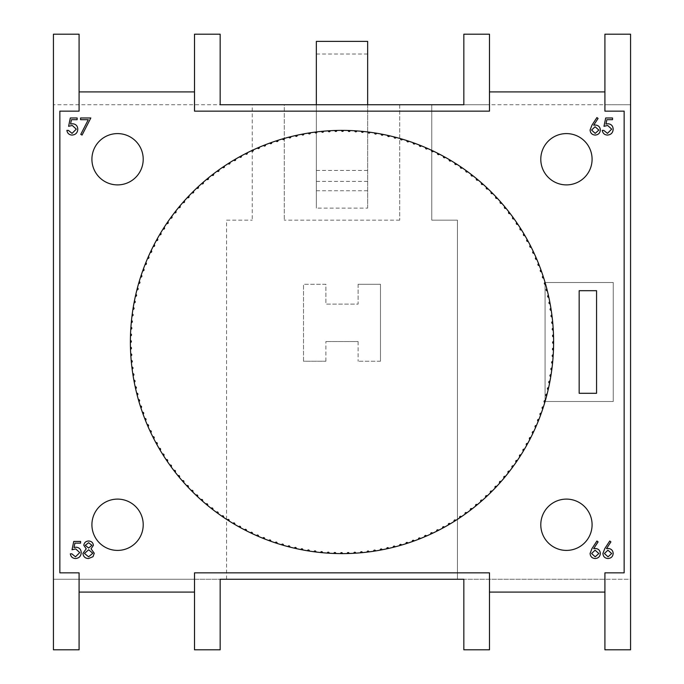 <?xml version="1.0" encoding="UTF-8"?>
<svg xmlns="http://www.w3.org/2000/svg" width="684" height="684" viewBox="0 0 684 684"><rect width="100%" height="100%" fill="white"/><g stroke="black" fill="none" stroke-linecap="round" stroke-linejoin="round"><path stroke-width="0.51" stroke-dasharray="3.42 2.56" d="M130.387 342.47A0.958 0.958 0 0 0 131.354 341.513A0.958 0.958 0 0 0 130.396 340.546A211.612 211.612 0 0 0 130.387 342A211.612 211.612 0 0 0 175.087 472.071A0.958 0.958 0 0 0 175.258 470.72A0.958 0.958 0 0 0 173.907 470.549M178.028 475.765A211.612 211.612 0 0 0 179.251 477.252A0.958 0.958 0 0 0 179.379 475.902A0.958 0.958 0 0 0 178.028 475.765M182.312 480.852A211.612 211.612 0 0 0 183.577 482.297A0.966 0.966 0 0 0 183.671 480.938A0.966 0.966 0 0 0 182.312 480.852M186.749 485.794A211.612 211.612 0 0 0 188.066 487.205A0.958 0.958 0 0 0 188.109 485.845A0.958 0.958 0 0 0 186.749 485.794M191.349 490.608A211.612 211.612 0 0 0 192.7 491.967A0.958 0.958 0 0 0 192.7 490.608A0.958 0.958 0 0 0 191.349 490.608M196.086 495.259A211.612 211.612 0 0 0 197.488 496.584A0.958 0.958 0 0 0 197.445 495.225A0.958 0.958 0 0 0 196.086 495.259M200.976 499.773A211.612 211.612 0 0 0 202.413 501.047A0.958 0.958 0 0 0 202.327 499.688A0.958 0.958 0 0 0 200.976 499.773M205.995 504.125A211.612 211.612 0 0 0 207.474 505.348A0.966 0.966 0 0 0 207.355 503.997A0.966 0.966 0 0 0 205.995 504.125M211.159 508.315A211.612 211.612 0 0 0 212.673 509.494A0.958 0.958 0 0 0 212.51 508.152A0.958 0.958 0 0 0 211.159 508.315M216.443 512.342A211.612 211.612 0 0 0 217.999 513.479A0.958 0.958 0 0 0 217.786 512.136A0.958 0.958 0 0 0 216.443 512.342M221.855 516.198A211.612 211.612 0 0 0 223.446 517.284A0.958 0.958 0 0 0 223.198 515.95A0.958 0.958 0 0 0 221.855 516.198M227.387 519.891A211.612 211.612 0 0 0 229.012 520.926A0.966 0.966 0 0 0 228.721 519.601A0.966 0.966 0 0 0 227.387 519.891M233.03 523.405A211.612 211.612 0 0 0 234.689 524.38A0.966 0.966 0 0 0 234.356 523.072A0.966 0.966 0 0 0 233.03 523.405M238.784 526.731A211.612 211.612 0 0 0 240.469 527.663A0.958 0.958 0 0 0 240.093 526.364A0.958 0.958 0 0 0 238.784 526.731M244.641 529.886A211.612 211.612 0 0 0 246.351 530.758A0.958 0.958 0 0 0 245.932 529.467A0.958 0.958 0 0 0 244.641 529.886M250.592 532.853A211.612 211.612 0 0 0 252.328 533.674A0.958 0.958 0 0 0 251.866 532.391A0.958 0.958 0 0 0 250.592 532.853M256.628 535.632A211.612 211.612 0 0 0 258.39 536.393A0.958 0.958 0 0 0 257.894 535.136A0.958 0.958 0 0 0 256.628 535.632M262.75 538.214A211.612 211.612 0 0 0 264.537 538.924A0.958 0.958 0 0 0 263.998 537.675A0.958 0.958 0 0 0 262.75 538.214M268.957 540.608A211.612 211.612 0 0 0 270.761 541.258A0.966 0.966 0 0 0 270.189 540.035A0.966 0.966 0 0 0 268.957 540.608M275.233 542.805A211.612 211.612 0 0 0 277.054 543.404A0.958 0.958 0 0 0 276.447 542.19A0.958 0.958 0 0 0 275.233 542.805M281.569 544.797A211.612 211.612 0 0 0 283.415 545.345A0.958 0.958 0 0 0 282.766 544.148A0.958 0.958 0 0 0 281.569 544.797M287.973 546.601A211.612 211.612 0 0 0 289.836 547.08A0.958 0.958 0 0 0 289.144 545.909A0.958 0.958 0 0 0 287.973 546.601M294.428 548.192A211.612 211.612 0 0 0 296.3 548.619A0.958 0.958 0 0 0 295.573 547.474A0.958 0.958 0 0 0 294.428 548.192M300.926 549.585A211.612 211.612 0 0 0 302.815 549.953A0.958 0.958 0 0 0 302.054 548.824A0.958 0.958 0 0 0 300.926 549.585M307.467 550.774A211.612 211.612 0 0 0 309.365 551.082A0.958 0.958 0 0 0 308.569 549.979A0.958 0.958 0 0 0 307.467 550.774M314.041 551.757A211.612 211.612 0 0 0 315.948 552.005A0.958 0.958 0 0 0 315.119 550.928A0.958 0.958 0 0 0 314.041 551.757M320.642 552.535A211.612 211.612 0 0 0 322.557 552.715A0.958 0.958 0 0 0 321.694 551.672A0.958 0.958 0 0 0 320.642 552.535M327.268 553.099A211.612 211.612 0 0 0 329.184 553.228A0.958 0.958 0 0 0 328.286 552.202A0.958 0.958 0 0 0 327.268 553.099M333.903 553.459A211.612 211.612 0 0 0 335.827 553.518A0.958 0.958 0 0 0 334.895 552.527A0.958 0.958 0 0 0 333.903 553.459M340.546 553.604A211.612 211.612 0 0 0 342.47 553.612A0.958 0.958 0 0 0 341.513 552.646A0.958 0.958 0 0 0 340.546 553.604M347.198 553.553A211.612 211.612 0 0 0 349.122 553.493A0.958 0.958 0 0 0 348.13 552.561A0.958 0.958 0 0 0 347.198 553.553M353.842 553.279A211.612 211.612 0 0 0 355.757 553.168A0.958 0.958 0 0 0 354.739 552.262A0.958 0.958 0 0 0 353.842 553.279M360.468 552.809A211.612 211.612 0 0 0 362.383 552.629A0.958 0.958 0 0 0 361.34 551.757A0.958 0.958 0 0 0 360.468 552.809M367.086 552.125A211.612 211.612 0 0 0 368.992 551.885A0.958 0.958 0 0 0 367.915 551.048A0.958 0.958 0 0 0 367.086 552.125M373.669 551.227A211.612 211.612 0 0 0 375.567 550.936A0.958 0.958 0 0 0 374.473 550.133A0.958 0.958 0 0 0 373.669 551.227M382.117 549.774A0.958 0.958 0 0 0 380.997 549.013A0.958 0.958 0 0 0 380.227 550.133A211.612 211.612 0 0 0 508.913 211.929A0.958 0.958 0 0 0 508.742 213.28A0.958 0.958 0 0 0 510.093 213.451M505.972 208.235A211.612 211.612 0 0 0 504.749 206.748A0.958 0.958 0 0 0 504.621 208.098A0.958 0.958 0 0 0 505.972 208.235M501.688 203.148A211.612 211.612 0 0 0 500.423 201.703A0.958 0.958 0 0 0 500.329 203.062A0.958 0.958 0 0 0 501.688 203.148M497.251 198.206A211.612 211.612 0 0 0 495.934 196.795A0.958 0.958 0 0 0 495.891 198.155A0.958 0.958 0 0 0 497.251 198.206M492.651 193.392A211.612 211.612 0 0 0 491.3 192.033A0.966 0.966 0 0 0 491.3 193.392A0.966 0.966 0 0 0 492.651 193.392M487.914 188.741A211.612 211.612 0 0 0 486.512 187.416A0.958 0.958 0 0 0 486.555 188.775A0.958 0.958 0 0 0 487.914 188.741M483.024 184.227A211.612 211.612 0 0 0 481.587 182.953A0.958 0.958 0 0 0 481.673 184.312A0.958 0.958 0 0 0 483.024 184.227M478.005 179.875A211.612 211.612 0 0 0 476.526 178.652A0.958 0.958 0 0 0 476.645 180.003A0.958 0.958 0 0 0 478.005 179.875M472.841 175.685A211.612 211.612 0 0 0 471.327 174.505A0.958 0.958 0 0 0 471.49 175.848A0.958 0.958 0 0 0 472.841 175.685M467.557 171.658A211.612 211.612 0 0 0 466.001 170.521A0.966 0.966 0 0 0 466.214 171.864A0.966 0.966 0 0 0 467.557 171.658M462.145 167.802A211.612 211.612 0 0 0 460.554 166.716A0.958 0.958 0 0 0 460.802 168.05A0.958 0.958 0 0 0 462.145 167.802M456.613 164.109A211.612 211.612 0 0 0 454.988 163.074A0.958 0.958 0 0 0 455.279 164.399A0.958 0.958 0 0 0 456.613 164.109M450.97 160.595A211.612 211.612 0 0 0 449.311 159.62A0.958 0.958 0 0 0 449.644 160.928A0.958 0.958 0 0 0 450.97 160.595M445.216 157.269A211.612 211.612 0 0 0 443.531 156.337A0.958 0.958 0 0 0 443.907 157.636A0.958 0.958 0 0 0 445.216 157.269M439.359 154.114A211.612 211.612 0 0 0 437.649 153.242A0.958 0.958 0 0 0 438.068 154.533A0.958 0.958 0 0 0 439.359 154.114M431.672 150.326A0.958 0.958 0 0 0 432.134 151.609A0.958 0.958 0 0 0 433.408 151.147A211.612 211.612 0 0 0 211.929 175.087A0.958 0.958 0 0 0 213.28 175.258A0.958 0.958 0 0 0 213.451 173.907M208.235 178.028A211.612 211.612 0 0 0 206.748 179.251A0.958 0.958 0 0 0 208.098 179.379A0.958 0.958 0 0 0 208.235 178.028M203.148 182.312A211.612 211.612 0 0 0 201.703 183.577A0.958 0.958 0 0 0 203.062 183.671A0.958 0.958 0 0 0 203.148 182.312M198.206 186.749A211.612 211.612 0 0 0 196.795 188.066A0.958 0.958 0 0 0 198.155 188.109A0.958 0.958 0 0 0 198.206 186.749M193.392 191.349A211.612 211.612 0 0 0 192.033 192.7A0.958 0.958 0 0 0 193.392 192.7A0.958 0.958 0 0 0 193.392 191.349M188.741 196.086A211.612 211.612 0 0 0 187.416 197.488A0.958 0.958 0 0 0 188.775 197.445A0.958 0.958 0 0 0 188.741 196.086M184.227 200.976A211.612 211.612 0 0 0 182.953 202.413A0.958 0.958 0 0 0 184.312 202.327A0.958 0.958 0 0 0 184.227 200.976M179.875 205.995A211.612 211.612 0 0 0 178.652 207.474A0.966 0.966 0 0 0 180.003 207.355A0.966 0.966 0 0 0 179.875 205.995M175.685 211.159A211.612 211.612 0 0 0 174.505 212.673A0.958 0.958 0 0 0 175.848 212.51A0.958 0.958 0 0 0 175.685 211.159M171.658 216.443A211.612 211.612 0 0 0 170.521 217.999A0.958 0.958 0 0 0 171.864 217.786A0.958 0.958 0 0 0 171.658 216.443M167.802 221.855A211.612 211.612 0 0 0 166.716 223.446A0.958 0.958 0 0 0 168.05 223.198A0.958 0.958 0 0 0 167.802 221.855M164.109 227.387A211.612 211.612 0 0 0 163.074 229.012A0.966 0.966 0 0 0 164.399 228.721A0.966 0.966 0 0 0 164.109 227.387M160.595 233.03A211.612 211.612 0 0 0 159.62 234.689A0.966 0.966 0 0 0 160.928 234.356A0.966 0.966 0 0 0 160.595 233.03M157.269 238.784A211.612 211.612 0 0 0 156.337 240.469A0.958 0.958 0 0 0 157.636 240.093A0.958 0.958 0 0 0 157.269 238.784M154.114 244.641A211.612 211.612 0 0 0 153.242 246.351A0.958 0.958 0 0 0 154.533 245.932A0.958 0.958 0 0 0 154.114 244.641M151.147 250.592A211.612 211.612 0 0 0 150.326 252.328A0.958 0.958 0 0 0 151.609 251.866A0.958 0.958 0 0 0 151.147 250.592M148.368 256.628A211.612 211.612 0 0 0 147.607 258.39A0.958 0.958 0 0 0 148.864 257.894A0.958 0.958 0 0 0 148.368 256.628M145.786 262.75A211.612 211.612 0 0 0 145.076 264.537A0.958 0.958 0 0 0 146.325 263.998A0.958 0.958 0 0 0 145.786 262.75M143.392 268.957A211.612 211.612 0 0 0 142.742 270.761A0.966 0.966 0 0 0 143.965 270.189A0.966 0.966 0 0 0 143.392 268.957M141.195 275.233A211.612 211.612 0 0 0 140.596 277.054A0.958 0.958 0 0 0 141.81 276.447A0.958 0.958 0 0 0 141.195 275.233M139.203 281.569A211.612 211.612 0 0 0 138.655 283.415A0.958 0.958 0 0 0 139.852 282.766A0.958 0.958 0 0 0 139.203 281.569M137.398 287.973A211.612 211.612 0 0 0 136.92 289.836A0.958 0.958 0 0 0 138.091 289.144A0.958 0.958 0 0 0 137.398 287.973M135.808 294.428A211.612 211.612 0 0 0 135.381 296.3A0.958 0.958 0 0 0 136.526 295.573A0.958 0.958 0 0 0 135.808 294.428M134.415 300.926A211.612 211.612 0 0 0 134.047 302.815A0.958 0.958 0 0 0 135.175 302.054A0.958 0.958 0 0 0 134.415 300.926M133.226 307.467A211.612 211.612 0 0 0 132.918 309.365A0.958 0.958 0 0 0 134.021 308.569A0.958 0.958 0 0 0 133.226 307.467M132.243 314.041A211.612 211.612 0 0 0 131.995 315.948A0.958 0.958 0 0 0 133.072 315.119A0.958 0.958 0 0 0 132.243 314.041M131.465 320.642A211.612 211.612 0 0 0 131.285 322.557A0.958 0.958 0 0 0 132.328 321.694A0.958 0.958 0 0 0 131.465 320.642M130.9 327.268A211.612 211.612 0 0 0 130.772 329.184A0.958 0.958 0 0 0 131.798 328.286A0.958 0.958 0 0 0 130.9 327.268M130.541 333.903A211.612 211.612 0 0 0 130.482 335.827A0.958 0.958 0 0 0 131.473 334.895A0.958 0.958 0 0 0 130.541 333.903M579.16 290.7L579.16 393.3L596.568 393.3L596.568 290.7L579.16 290.7M367.65 104.737L367.65 208.116L316.35 208.116L316.35 104.737L399.712 104.737L399.712 220.162L399.712 104.737L630.562 104.737L630.562 579.262L604.913 579.262L604.913 649.8L630.562 649.8L630.562 579.262L53.438 579.262L194.512 579.262L194.512 649.8L220.162 649.8L220.162 579.262L194.512 579.262L194.512 592.087L194.512 572.85L489.488 572.85L489.488 649.8L463.837 649.8L463.837 579.262L604.913 579.262L604.913 592.087L604.913 572.85L624.15 572.85L624.15 111.15L604.913 111.15L604.913 91.912L489.488 91.912L489.488 104.737L463.837 104.737L463.837 34.2L489.488 34.2L489.488 104.737L604.913 104.737L604.913 34.2L630.562 34.2L630.562 104.737L604.913 104.737L604.913 91.912M489.488 91.912L489.488 111.15L194.512 111.15L194.512 34.2L220.162 34.2L220.162 104.737L79.087 104.737L79.087 91.912L79.087 111.15L59.85 111.15L59.85 572.85L79.087 572.85L79.087 649.8L53.438 649.8L53.438 34.2L79.087 34.2L79.087 104.737L53.438 104.737L252.225 104.737L252.225 220.162L252.225 104.737L284.287 104.737L284.287 220.162L284.287 104.737L316.35 104.737M380.475 361.238L358.1 361.238L380.475 361.238L380.475 284.287L358.1 284.287L380.475 284.287L380.475 361.238M358.1 341.538L358.1 361.238L358.1 341.538L325.9 341.538L358.1 341.538M358.1 284.287L358.1 304.115L325.9 304.115L325.9 284.287L303.525 284.287L325.9 284.287L325.9 304.115L358.1 304.115L358.1 284.287M303.525 361.238L303.525 284.287L303.525 361.238L325.9 361.238L303.525 361.238M325.9 361.238L325.9 341.538L325.9 361.238M431.775 104.737L431.775 220.162L457.425 220.162L457.425 579.262L457.425 220.162L431.775 220.162L431.775 104.737M226.575 579.262L226.575 220.162L252.225 220.162L226.575 220.162L226.575 579.262M399.712 220.162L284.287 220.162L399.712 220.162M91.912 524.756A25.65 25.65 0 0 1 130.387 502.543A25.65 25.65 0 0 1 130.387 546.969A25.65 25.65 0 0 1 91.912 524.756A25.65 25.65 0 0 1 130.387 502.543A25.65 25.65 0 0 1 130.387 546.969A25.65 25.65 0 0 1 91.912 524.756M91.912 159.244A25.65 25.65 0 0 1 130.387 137.031A25.65 25.65 0 0 1 130.387 181.457A25.65 25.65 0 0 1 91.912 159.244A25.65 25.65 0 0 1 130.387 137.031A25.65 25.65 0 0 1 130.387 181.457A25.65 25.65 0 0 1 91.912 159.244M540.788 524.756A25.65 25.65 0 0 1 579.262 502.543A25.65 25.65 0 0 1 579.262 546.969A25.65 25.65 0 0 1 540.788 524.756A25.65 25.65 0 0 1 579.262 502.543A25.65 25.65 0 0 1 579.262 546.969A25.65 25.65 0 0 1 540.788 524.756M540.788 159.244A25.65 25.65 0 0 1 579.262 137.031A25.65 25.65 0 0 1 579.262 181.457A25.65 25.65 0 0 1 540.788 159.244A25.65 25.65 0 0 1 579.262 137.031A25.65 25.65 0 0 1 579.262 181.457A25.65 25.65 0 0 1 540.788 159.244M545.08 282.509L613.249 282.509L613.249 401.491L545.08 401.491L545.08 282.509L613.249 282.509L613.249 401.491L545.08 401.491L545.08 282.509A0.958 0.958 0 0 0 544.421 283.698A0.958 0.958 0 0 0 545.61 284.356M341.53 130.387A0.958 0.958 0 0 0 342.487 131.354A0.958 0.958 0 0 0 343.453 130.396M348.173 130.482A0.958 0.958 0 0 0 349.105 131.473A0.958 0.958 0 0 0 350.097 130.541M354.816 130.772A0.958 0.958 0 0 0 355.714 131.798A0.958 0.958 0 0 0 356.732 130.9M361.443 131.285A0.958 0.958 0 0 0 362.306 132.328A0.958 0.958 0 0 0 363.358 131.465M368.052 131.995A0.958 0.958 0 0 0 368.881 133.072A0.958 0.958 0 0 0 369.958 132.243M374.635 132.918A0.958 0.958 0 0 0 375.43 134.021A0.958 0.958 0 0 0 376.533 133.226M381.185 134.047A0.958 0.958 0 0 0 381.946 135.175A0.958 0.958 0 0 0 383.074 134.415M387.7 135.381A0.958 0.958 0 0 0 388.426 136.526A0.958 0.958 0 0 0 389.572 135.808M394.164 136.92A0.958 0.958 0 0 0 394.856 138.091A0.958 0.958 0 0 0 396.027 137.398M400.585 138.655A0.958 0.958 0 0 0 401.234 139.852A0.958 0.958 0 0 0 402.431 139.203M406.946 140.596A0.958 0.958 0 0 0 407.553 141.81A0.958 0.958 0 0 0 408.767 141.195M413.239 142.742A0.958 0.958 0 0 0 413.811 143.965A0.958 0.958 0 0 0 415.043 143.392M419.463 145.076A0.958 0.958 0 0 0 420.002 146.325A0.958 0.958 0 0 0 421.25 145.786M425.61 147.607A0.958 0.958 0 0 0 426.106 148.864A0.958 0.958 0 0 0 427.372 148.368M512.923 217.238A0.966 0.966 0 0 0 512.709 218.581A0.966 0.966 0 0 0 514.043 218.794M516.753 222.668A0.958 0.958 0 0 0 516.497 224.001A0.958 0.958 0 0 0 517.831 224.258M520.413 228.217A0.958 0.958 0 0 0 520.122 229.542A0.958 0.958 0 0 0 521.447 229.841M523.901 233.877A0.958 0.958 0 0 0 523.559 235.185A0.958 0.958 0 0 0 524.876 235.535M527.21 239.639A0.958 0.958 0 0 0 526.825 240.948A0.958 0.958 0 0 0 528.134 241.332M530.331 245.505A0.958 0.958 0 0 0 529.912 246.804A0.958 0.958 0 0 0 531.203 247.223M533.272 251.473A0.958 0.958 0 0 0 532.81 252.747A0.958 0.958 0 0 0 534.084 253.217M536.017 257.526A0.958 0.958 0 0 0 535.521 258.791A0.958 0.958 0 0 0 536.778 259.296M538.582 263.656A0.958 0.958 0 0 0 538.034 264.905A0.958 0.958 0 0 0 539.283 265.452M540.941 269.872A0.958 0.958 0 0 0 540.36 271.103A0.958 0.958 0 0 0 541.591 271.685M543.105 276.156A0.958 0.958 0 0 0 542.489 277.371A0.958 0.958 0 0 0 543.703 277.986M546.849 288.913A0.958 0.958 0 0 0 546.157 290.084A0.958 0.958 0 0 0 547.32 290.777M548.414 295.377A0.958 0.958 0 0 0 547.679 296.523A0.958 0.958 0 0 0 548.824 297.258M549.774 301.883A0.958 0.958 0 0 0 549.013 303.003A0.958 0.958 0 0 0 550.133 303.773M550.936 308.433A0.958 0.958 0 0 0 550.133 309.527A0.958 0.958 0 0 0 551.227 310.331M551.885 315.008A0.958 0.958 0 0 0 551.048 316.085A0.958 0.958 0 0 0 552.125 316.914M552.629 321.617A0.958 0.958 0 0 0 551.757 322.66A0.958 0.958 0 0 0 552.809 323.532M553.168 328.243A0.958 0.958 0 0 0 552.262 329.261A0.958 0.958 0 0 0 553.279 330.158M553.493 334.878A0.958 0.958 0 0 0 552.561 335.87A0.958 0.958 0 0 0 553.553 336.802M553.612 341.53A0.958 0.958 0 0 0 552.646 342.487A0.958 0.958 0 0 0 553.604 343.453M553.518 348.173A0.958 0.958 0 0 0 552.527 349.105A0.958 0.958 0 0 0 553.459 350.097M553.228 354.816A0.958 0.958 0 0 0 552.202 355.714A0.958 0.958 0 0 0 553.099 356.732M552.715 361.443A0.958 0.958 0 0 0 551.672 362.306A0.958 0.958 0 0 0 552.535 363.358M552.005 368.052A0.958 0.958 0 0 0 550.928 368.881A0.958 0.958 0 0 0 551.757 369.958M551.082 374.635A0.958 0.958 0 0 0 549.979 375.43A0.958 0.958 0 0 0 550.774 376.533M549.953 381.185A0.958 0.958 0 0 0 548.824 381.946A0.958 0.958 0 0 0 549.585 383.074M548.619 387.7A0.958 0.958 0 0 0 547.474 388.426A0.958 0.958 0 0 0 548.192 389.572M547.08 394.164A0.958 0.958 0 0 0 545.909 394.856A0.958 0.958 0 0 0 546.601 396.027M545.345 400.585A0.958 0.958 0 0 0 544.148 401.234A0.958 0.958 0 0 0 544.797 402.431M543.404 406.946A0.958 0.958 0 0 0 542.19 407.553A0.958 0.958 0 0 0 542.805 408.767M541.258 413.239A0.958 0.958 0 0 0 540.035 413.811A0.958 0.958 0 0 0 540.608 415.043M538.924 419.463A0.958 0.958 0 0 0 537.675 420.002A0.958 0.958 0 0 0 538.214 421.25M536.393 425.61A0.958 0.958 0 0 0 535.136 426.106A0.958 0.958 0 0 0 535.632 427.372M533.674 431.672A0.958 0.958 0 0 0 532.391 432.134A0.958 0.958 0 0 0 532.853 433.408M530.758 437.649A0.958 0.958 0 0 0 529.467 438.068A0.958 0.958 0 0 0 529.886 439.359M527.663 443.531A0.958 0.958 0 0 0 526.364 443.907A0.958 0.958 0 0 0 526.731 445.216M524.38 449.311A0.958 0.958 0 0 0 523.072 449.644A0.958 0.958 0 0 0 523.405 450.97M520.926 454.988A0.958 0.958 0 0 0 519.601 455.279A0.958 0.958 0 0 0 519.891 456.613M517.284 460.554A0.958 0.958 0 0 0 515.95 460.802A0.958 0.958 0 0 0 516.198 462.145M513.479 466.001A0.958 0.958 0 0 0 512.136 466.214A0.958 0.958 0 0 0 512.342 467.557M509.494 471.327A0.958 0.958 0 0 0 508.152 471.49A0.958 0.958 0 0 0 508.315 472.841M505.348 476.526A0.958 0.958 0 0 0 503.997 476.645A0.958 0.958 0 0 0 504.125 478.005M501.047 481.587A0.958 0.958 0 0 0 499.688 481.673A0.958 0.958 0 0 0 499.773 483.024M496.584 486.512A0.958 0.958 0 0 0 495.225 486.555A0.958 0.958 0 0 0 495.259 487.914M491.967 491.3A0.958 0.958 0 0 0 490.608 491.3A0.958 0.958 0 0 0 490.608 492.651M487.205 495.934A0.958 0.958 0 0 0 485.845 495.891A0.958 0.958 0 0 0 485.794 497.251M482.297 500.423A0.966 0.966 0 0 0 480.938 500.329A0.966 0.966 0 0 0 480.852 501.688M477.252 504.749A0.958 0.958 0 0 0 475.902 504.621A0.958 0.958 0 0 0 475.765 505.972M472.071 508.913A0.958 0.958 0 0 0 470.72 508.742A0.958 0.958 0 0 0 470.549 510.093M466.762 512.923A0.966 0.966 0 0 0 465.419 512.709A0.966 0.966 0 0 0 465.206 514.043M461.332 516.753A0.958 0.958 0 0 0 459.999 516.497A0.958 0.958 0 0 0 459.742 517.831M455.783 520.413A0.958 0.958 0 0 0 454.458 520.122A0.958 0.958 0 0 0 454.159 521.447M450.123 523.901A0.958 0.958 0 0 0 448.815 523.559A0.958 0.958 0 0 0 448.465 524.876M444.361 527.21A0.958 0.958 0 0 0 443.052 526.825A0.958 0.958 0 0 0 442.668 528.134M438.495 530.331A0.966 0.966 0 0 0 437.196 529.912A0.966 0.966 0 0 0 436.777 531.203M432.527 533.272A0.958 0.958 0 0 0 431.253 532.81A0.958 0.958 0 0 0 430.783 534.084M426.474 536.017A0.958 0.958 0 0 0 425.209 535.521A0.958 0.958 0 0 0 424.704 536.778M420.344 538.582A0.958 0.958 0 0 0 419.095 538.034A0.958 0.958 0 0 0 418.548 539.283M414.128 540.941A0.958 0.958 0 0 0 412.897 540.36A0.958 0.958 0 0 0 412.315 541.591M407.844 543.105A0.958 0.958 0 0 0 406.629 542.489A0.958 0.958 0 0 0 406.014 543.703M401.491 545.08A0.958 0.958 0 0 0 400.302 544.421A0.958 0.958 0 0 0 399.644 545.61M395.087 546.849A0.966 0.966 0 0 0 393.916 546.157A0.966 0.966 0 0 0 393.223 547.32M388.623 548.414A0.958 0.958 0 0 0 387.477 547.679A0.958 0.958 0 0 0 386.742 548.824M171.077 466.762A0.966 0.966 0 0 0 171.291 465.419A0.966 0.966 0 0 0 169.957 465.206M167.247 461.332A0.958 0.958 0 0 0 167.503 459.999A0.958 0.958 0 0 0 166.169 459.742M163.587 455.783A0.958 0.958 0 0 0 163.878 454.458A0.958 0.958 0 0 0 162.553 454.159M160.099 450.123A0.958 0.958 0 0 0 160.441 448.815A0.958 0.958 0 0 0 159.124 448.465M156.79 444.361A0.958 0.958 0 0 0 157.175 443.052A0.958 0.958 0 0 0 155.867 442.668M153.669 438.495A0.966 0.966 0 0 0 154.088 437.196A0.966 0.966 0 0 0 152.797 436.777M150.728 432.527A0.958 0.958 0 0 0 151.19 431.253A0.958 0.958 0 0 0 149.916 430.783M147.983 426.474A0.958 0.958 0 0 0 148.479 425.209A0.958 0.958 0 0 0 147.222 424.704M145.418 420.344A0.958 0.958 0 0 0 145.966 419.095A0.958 0.958 0 0 0 144.717 418.548M143.059 414.128A0.958 0.958 0 0 0 143.64 412.897A0.958 0.958 0 0 0 142.409 412.315M140.895 407.844A0.958 0.958 0 0 0 141.511 406.629A0.958 0.958 0 0 0 140.297 406.014M138.92 401.491A0.966 0.966 0 0 0 139.579 400.302A0.966 0.966 0 0 0 138.39 399.644M137.151 395.087A0.966 0.966 0 0 0 137.843 393.916A0.966 0.966 0 0 0 136.68 393.223M135.586 388.623A0.958 0.958 0 0 0 136.321 387.477A0.958 0.958 0 0 0 135.175 386.742M134.226 382.117A0.958 0.958 0 0 0 134.987 380.997A0.958 0.958 0 0 0 133.867 380.227M133.064 375.567A0.958 0.958 0 0 0 133.867 374.473A0.958 0.958 0 0 0 132.773 373.669M132.115 368.992A0.958 0.958 0 0 0 132.952 367.915A0.958 0.958 0 0 0 131.875 367.086M131.371 362.383A0.958 0.958 0 0 0 132.243 361.34A0.958 0.958 0 0 0 131.191 360.468M130.832 355.757A0.958 0.958 0 0 0 131.738 354.739A0.958 0.958 0 0 0 130.721 353.842M130.507 349.122A0.958 0.958 0 0 0 131.439 348.13A0.958 0.958 0 0 0 130.447 347.198M217.238 171.077A0.966 0.966 0 0 0 218.581 171.291A0.966 0.966 0 0 0 218.794 169.957M222.668 167.247A0.958 0.958 0 0 0 224.001 167.503A0.958 0.958 0 0 0 224.258 166.169M228.217 163.587A0.958 0.958 0 0 0 229.542 163.878A0.958 0.958 0 0 0 229.841 162.553M233.877 160.099A0.958 0.958 0 0 0 235.185 160.441A0.958 0.958 0 0 0 235.535 159.124M239.639 156.79A0.958 0.958 0 0 0 240.948 157.175A0.958 0.958 0 0 0 241.332 155.867M245.505 153.669A0.958 0.958 0 0 0 246.804 154.088A0.958 0.958 0 0 0 247.223 152.797M251.473 150.728A0.958 0.958 0 0 0 252.747 151.19A0.958 0.958 0 0 0 253.217 149.916M257.526 147.983A0.958 0.958 0 0 0 258.791 148.479A0.958 0.958 0 0 0 259.296 147.222M263.656 145.418A0.958 0.958 0 0 0 264.905 145.966A0.958 0.958 0 0 0 265.452 144.717M269.872 143.059A0.958 0.958 0 0 0 271.103 143.64A0.958 0.958 0 0 0 271.685 142.409M276.156 140.895A0.966 0.966 0 0 0 277.371 141.511A0.966 0.966 0 0 0 277.986 140.297M282.509 138.92A0.966 0.966 0 0 0 283.698 139.579A0.966 0.966 0 0 0 284.356 138.39M288.913 137.151A0.966 0.966 0 0 0 290.084 137.843A0.966 0.966 0 0 0 290.777 136.68M295.377 135.586A0.958 0.958 0 0 0 296.523 136.321A0.958 0.958 0 0 0 297.258 135.175M301.883 134.226A0.958 0.958 0 0 0 303.003 134.987A0.958 0.958 0 0 0 303.773 133.867M308.433 133.064A0.958 0.958 0 0 0 309.527 133.867A0.958 0.958 0 0 0 310.331 132.773M315.008 132.115A0.958 0.958 0 0 0 316.085 132.952A0.958 0.958 0 0 0 316.914 131.875M321.617 131.371A0.958 0.958 0 0 0 322.66 132.243A0.958 0.958 0 0 0 323.532 131.191M328.243 130.832A0.958 0.958 0 0 0 329.261 131.738A0.958 0.958 0 0 0 330.158 130.721M334.878 130.507A0.958 0.958 0 0 0 335.87 131.439A0.958 0.958 0 0 0 336.802 130.447M367.65 208.116L367.65 41.391L316.35 41.391L316.35 208.116M367.65 170.444L316.35 170.444M367.65 54.019L316.35 54.019M194.512 91.912L79.087 91.912M194.512 592.087L79.087 592.087M604.913 592.087L489.488 592.087M143.213 524.756A25.65 25.65 0 0 0 104.737 502.543A25.65 25.65 0 0 0 104.737 546.969A25.65 25.65 0 0 0 143.213 524.756M592.087 524.756A25.65 25.65 0 0 0 553.612 502.543A25.65 25.65 0 0 0 553.612 546.969A25.65 25.65 0 0 0 592.087 524.756M143.213 159.244A25.65 25.65 0 0 0 104.737 137.031A25.65 25.65 0 0 0 104.737 181.457A25.65 25.65 0 0 0 143.213 159.244M592.087 159.244A25.65 25.65 0 0 0 553.612 137.031A25.65 25.65 0 0 0 553.612 181.457A25.65 25.65 0 0 0 592.087 159.244M70.307 117.981L77.147 117.981L77.147 119.691L71.469 119.691L70.572 124.078L72.538 123.753C75.847 124.052 77.591 125.865 77.788 129.208C77.523 132.85 75.582 134.808 71.965 135.081C69.067 134.851 67.374 133.286 66.887 130.379L68.383 130.379L72.059 133.371L76.292 129.139L72.265 125.463L68.597 126.318L70.307 117.981M80.567 119.691L80.567 117.981L90.827 117.981L82.063 135.081L80.763 134.372L88.287 119.691L80.567 119.691M591.951 125.163L596.927 117.554L598.081 118.46L593.669 125.198L595.396 125.035C598.432 125.3 600.082 126.95 600.347 129.977C600.056 133.132 598.32 134.833 595.14 135.081C592.036 134.799 590.352 133.115 590.087 130.003L591.951 125.163M595.217 133.371L598.851 130.063L595.089 126.745L591.583 130.063L595.217 133.371M605.691 117.981L612.531 117.981L612.531 119.691L606.862 119.691L605.964 124.078L607.922 123.753C611.231 124.052 612.984 125.865 613.172 129.208C612.907 132.85 610.974 134.808 607.358 135.081C604.451 134.851 602.758 133.286 602.271 130.379L603.767 130.379L607.443 133.371L611.676 129.139L607.657 125.463L603.981 126.318L605.691 117.981M73.744 541.429L80.584 541.429L80.584 543.139L74.915 543.139L74.017 547.525L75.975 547.2C79.284 547.499 81.037 549.312 81.225 552.655C80.96 556.297 79.028 558.255 75.411 558.529C72.513 558.298 70.811 556.733 70.324 553.826L71.82 553.826L75.496 556.819L79.729 552.595L75.71 548.91L72.034 549.765L73.744 541.429M93.409 545.328L91.04 548.816L94.264 553.245L92.998 556.699L88.578 558.529C85.209 558.426 83.328 556.708 82.935 553.382L86.227 548.816L83.79 545.285C84.235 542.566 85.868 541.138 88.672 541.001C91.451 541.172 93.033 542.617 93.409 545.328M88.595 556.819L92.767 553.279L88.689 549.765L84.431 553.433L88.595 556.819M88.655 548.055L91.912 545.268L88.595 542.711L85.286 545.302L88.655 548.055M591.951 548.611L596.927 541.001L598.081 541.908L593.669 548.645L595.396 548.482C598.432 548.748 600.082 550.398 600.347 553.424C600.056 556.579 598.32 558.281 595.14 558.529C592.036 558.255 590.352 556.562 590.087 553.459L591.951 548.611M595.217 556.819L598.851 553.518L595.089 550.192L591.583 553.518L595.217 556.819M604.776 548.611L609.752 541.001L610.906 541.908L606.494 548.645L608.221 548.482C611.257 548.748 612.907 550.398 613.172 553.424C612.881 556.579 611.145 558.281 607.965 558.529C604.861 558.255 603.177 556.562 602.912 553.459L604.776 548.611M608.042 556.819L611.676 553.518L607.914 550.192L604.408 553.518L608.042 556.819M367.65 190.759L316.35 190.759M367.65 181.388L316.35 181.388"/><path stroke-width="1.03" d="M591.951 548.611L596.927 541.001L598.081 541.908L593.669 548.645L595.396 548.482C598.432 548.748 600.082 550.398 600.347 553.424C600.056 556.579 598.32 558.281 595.14 558.529C592.036 558.255 590.352 556.562 590.087 553.459L591.951 548.611M73.744 541.429L80.584 541.429L80.584 543.139L74.915 543.139L74.017 547.525L75.975 547.2C79.284 547.499 81.037 549.312 81.225 552.655C80.96 556.297 79.028 558.255 75.411 558.529C72.513 558.298 70.811 556.733 70.324 553.826L71.82 553.826L75.496 556.819L79.729 552.595L75.71 548.91L72.034 549.765L73.744 541.429M591.951 125.163L596.927 117.554L598.081 118.46L593.669 125.198L595.396 125.035C598.432 125.3 600.082 126.95 600.347 129.977C600.056 133.132 598.32 134.833 595.14 135.081C592.036 134.799 590.352 133.115 590.087 130.003L591.951 125.163M70.307 117.981L77.147 117.981L77.147 119.691L71.469 119.691L70.572 124.078L72.538 123.753C75.847 124.052 77.591 125.865 77.788 129.208C77.523 132.85 75.582 134.808 71.965 135.081C69.067 134.851 67.374 133.286 66.887 130.379L68.383 130.379L72.059 133.371L76.292 129.139L72.265 125.463L68.597 126.318L70.307 117.981M592.087 159.244A25.65 25.65 0 0 0 553.612 137.031A25.65 25.65 0 0 0 553.612 181.457A25.65 25.65 0 0 0 592.087 159.244M143.213 159.244A25.65 25.65 0 0 0 104.737 137.031A25.65 25.65 0 0 0 104.737 181.457A25.65 25.65 0 0 0 143.213 159.244M592.087 524.756A25.65 25.65 0 0 0 553.612 502.543A25.65 25.65 0 0 0 553.612 546.969A25.65 25.65 0 0 0 592.087 524.756M143.213 524.756A25.65 25.65 0 0 0 104.737 502.543A25.65 25.65 0 0 0 104.737 546.969A25.65 25.65 0 0 0 143.213 524.756M173.907 470.549A0.958 0.958 0 0 1 175.258 470.72A0.958 0.958 0 0 1 175.087 472.071A211.612 211.612 0 0 0 205.995 504.125A211.612 211.612 0 0 0 207.474 505.348A211.612 211.612 0 0 0 233.03 523.405A211.612 211.612 0 0 0 234.689 524.38A211.612 211.612 0 0 0 244.641 529.886A211.612 211.612 0 0 0 246.351 530.758A211.612 211.612 0 0 0 256.628 535.632A211.612 211.612 0 0 0 258.39 536.393A211.612 211.612 0 0 0 268.957 540.608A211.612 211.612 0 0 0 270.761 541.258A211.612 211.612 0 0 0 277.054 543.404A211.612 211.612 0 0 0 281.569 544.797A211.612 211.612 0 0 0 283.415 545.345A211.612 211.612 0 0 0 294.428 548.192A211.612 211.612 0 0 0 296.3 548.619A211.612 211.612 0 0 0 320.642 552.535A211.612 211.612 0 0 0 322.557 552.715A211.612 211.612 0 0 0 329.184 553.228A211.612 211.612 0 0 0 333.903 553.459A211.612 211.612 0 0 0 335.827 553.518A211.612 211.612 0 0 0 340.546 553.604A211.612 211.612 0 0 0 347.198 553.553A211.612 211.612 0 0 0 353.842 553.279A211.612 211.612 0 0 0 355.757 553.168A211.612 211.612 0 0 0 362.383 552.629A211.612 211.612 0 0 0 367.086 552.125A211.612 211.612 0 0 0 373.669 551.227A211.612 211.612 0 0 0 375.567 550.936A211.612 211.612 0 0 0 386.742 548.824A211.612 211.612 0 0 0 388.623 548.414A211.612 211.612 0 0 0 393.223 547.32A211.612 211.612 0 0 0 395.087 546.849A211.612 211.612 0 0 0 406.014 543.703A211.612 211.612 0 0 0 407.844 543.105A211.612 211.612 0 0 0 412.315 541.591A211.612 211.612 0 0 0 418.548 539.283A211.612 211.612 0 0 0 420.344 538.582A211.612 211.612 0 0 0 444.361 527.21A211.612 211.612 0 0 0 454.159 521.447A211.612 211.612 0 0 0 455.783 520.413A211.612 211.612 0 0 0 465.206 514.043A211.612 211.612 0 0 0 466.762 512.923A211.612 211.612 0 0 0 470.549 510.093A211.612 211.612 0 0 0 472.071 508.913A211.612 211.612 0 0 0 504.125 478.005A211.612 211.612 0 0 0 505.348 476.526A211.612 211.612 0 0 0 523.405 450.97A211.612 211.612 0 0 0 524.38 449.311A211.612 211.612 0 0 0 529.886 439.359A211.612 211.612 0 0 0 530.758 437.649A211.612 211.612 0 0 0 535.632 427.372A211.612 211.612 0 0 0 536.393 425.61A211.612 211.612 0 0 0 540.608 415.043A211.612 211.612 0 0 0 541.258 413.239A211.612 211.612 0 0 0 543.404 406.946A211.612 211.612 0 0 0 544.797 402.431A211.612 211.612 0 0 0 545.345 400.585A211.612 211.612 0 0 0 548.192 389.572A211.612 211.612 0 0 0 548.619 387.7A211.612 211.612 0 0 0 552.535 363.358A211.612 211.612 0 0 0 552.715 361.443A211.612 211.612 0 0 0 553.228 354.816A211.612 211.612 0 0 0 553.459 350.097A211.612 211.612 0 0 0 553.518 348.173A211.612 211.612 0 0 0 553.604 343.453A211.612 211.612 0 0 0 553.553 336.802A211.612 211.612 0 0 0 553.279 330.158A211.612 211.612 0 0 0 553.168 328.243A211.612 211.612 0 0 0 552.629 321.617A211.612 211.612 0 0 0 552.125 316.914A211.612 211.612 0 0 0 551.227 310.331A211.612 211.612 0 0 0 550.936 308.433A211.612 211.612 0 0 0 548.824 297.258A211.612 211.612 0 0 0 548.414 295.377A211.612 211.612 0 0 0 547.32 290.777A211.612 211.612 0 0 0 546.849 288.913A211.612 211.612 0 0 0 543.703 277.986A211.612 211.612 0 0 0 543.105 276.156A211.612 211.612 0 0 0 541.591 271.685A211.612 211.612 0 0 0 539.283 265.452A211.612 211.612 0 0 0 538.582 263.656A211.612 211.612 0 0 0 527.21 239.639A211.612 211.612 0 0 0 521.447 229.841A211.612 211.612 0 0 0 520.413 228.217A211.612 211.612 0 0 0 514.043 218.794A211.612 211.612 0 0 0 512.923 217.238A211.612 211.612 0 0 0 510.093 213.451A211.612 211.612 0 0 0 508.913 211.929A211.612 211.612 0 0 0 478.005 179.875A211.612 211.612 0 0 0 476.526 178.652A211.612 211.612 0 0 0 450.97 160.595A211.612 211.612 0 0 0 449.311 159.62A211.612 211.612 0 0 0 439.359 154.114A211.612 211.612 0 0 0 437.649 153.242A211.612 211.612 0 0 0 427.372 148.368A211.612 211.612 0 0 0 425.61 147.607A211.612 211.612 0 0 0 415.043 143.392A211.612 211.612 0 0 0 413.239 142.742A211.612 211.612 0 0 0 406.946 140.596A211.612 211.612 0 0 0 402.431 139.203A211.612 211.612 0 0 0 400.585 138.655A211.612 211.612 0 0 0 389.572 135.808A211.612 211.612 0 0 0 387.7 135.381A211.612 211.612 0 0 0 363.358 131.465A211.612 211.612 0 0 0 361.443 131.285A211.612 211.612 0 0 0 354.816 130.772A211.612 211.612 0 0 0 350.097 130.541A211.612 211.612 0 0 0 348.173 130.482A211.612 211.612 0 0 0 343.453 130.396A211.612 211.612 0 0 0 336.802 130.447A211.612 211.612 0 0 0 330.158 130.721A211.612 211.612 0 0 0 328.243 130.832A211.612 211.612 0 0 0 321.617 131.371A211.612 211.612 0 0 0 316.914 131.875A211.612 211.612 0 0 0 310.331 132.773A211.612 211.612 0 0 0 308.433 133.064A211.612 211.612 0 0 0 297.258 135.175A211.612 211.612 0 0 0 295.377 135.586A211.612 211.612 0 0 0 290.777 136.68A211.612 211.612 0 0 0 288.913 137.151A211.612 211.612 0 0 0 277.986 140.297A211.612 211.612 0 0 0 276.156 140.895A211.612 211.612 0 0 0 271.685 142.409A211.612 211.612 0 0 0 265.452 144.717A211.612 211.612 0 0 0 263.656 145.418A211.612 211.612 0 0 0 239.639 156.79A211.612 211.612 0 0 0 229.841 162.553A211.612 211.612 0 0 0 228.217 163.587A211.612 211.612 0 0 0 218.794 169.957A211.612 211.612 0 0 0 217.238 171.077A211.612 211.612 0 0 0 213.451 173.907A211.612 211.612 0 0 0 211.929 175.087A211.612 211.612 0 0 0 179.875 205.995A211.612 211.612 0 0 0 178.652 207.474A211.612 211.612 0 0 0 160.595 233.03A211.612 211.612 0 0 0 159.62 234.689A211.612 211.612 0 0 0 154.114 244.641A211.612 211.612 0 0 0 153.242 246.351A211.612 211.612 0 0 0 148.368 256.628A211.612 211.612 0 0 0 147.607 258.39A211.612 211.612 0 0 0 143.392 268.957A211.612 211.612 0 0 0 142.742 270.761A211.612 211.612 0 0 0 140.596 277.054A211.612 211.612 0 0 0 139.203 281.569A211.612 211.612 0 0 0 138.655 283.415A211.612 211.612 0 0 0 135.808 294.428A211.612 211.612 0 0 0 135.381 296.3A211.612 211.612 0 0 0 131.465 320.642A211.612 211.612 0 0 0 131.285 322.557A211.612 211.612 0 0 0 130.772 329.184A211.612 211.612 0 0 0 130.541 333.903A211.612 211.612 0 0 0 130.482 335.827A211.612 211.612 0 0 0 130.396 340.546A211.612 211.612 0 0 0 130.447 347.198A211.612 211.612 0 0 0 130.721 353.842A211.612 211.612 0 0 0 130.832 355.757A211.612 211.612 0 0 0 131.371 362.383A211.612 211.612 0 0 0 131.875 367.086A211.612 211.612 0 0 0 132.773 373.669A211.612 211.612 0 0 0 133.064 375.567A211.612 211.612 0 0 0 135.175 386.742A211.612 211.612 0 0 0 135.586 388.623A211.612 211.612 0 0 0 136.68 393.223A211.612 211.612 0 0 0 137.151 395.087A211.612 211.612 0 0 0 140.297 406.014A211.612 211.612 0 0 0 140.895 407.844A211.612 211.612 0 0 0 142.409 412.315A211.612 211.612 0 0 0 144.717 418.548A211.612 211.612 0 0 0 145.418 420.344A211.612 211.612 0 0 0 156.79 444.361A211.612 211.612 0 0 0 162.553 454.159A211.612 211.612 0 0 0 163.587 455.783A211.612 211.612 0 0 0 169.957 465.206A211.612 211.612 0 0 0 171.077 466.762A211.612 211.612 0 0 0 173.907 470.549A211.612 211.612 0 0 0 175.087 472.071A211.612 211.612 0 0 0 178.028 475.765A0.958 0.958 0 0 1 179.379 475.902A0.958 0.958 0 0 1 179.251 477.252A211.612 211.612 0 0 0 182.312 480.852A0.966 0.966 0 0 1 183.671 480.938A0.966 0.966 0 0 1 183.577 482.297A211.612 211.612 0 0 0 186.749 485.794A0.958 0.958 0 0 1 188.109 485.845A0.958 0.958 0 0 1 188.066 487.205A211.612 211.612 0 0 0 191.349 490.608A0.958 0.958 0 0 1 192.7 490.608A0.958 0.958 0 0 1 192.7 491.967A211.612 211.612 0 0 0 196.086 495.259A0.958 0.958 0 0 1 197.445 495.225A0.958 0.958 0 0 1 197.488 496.584A211.612 211.612 0 0 0 200.976 499.773A0.958 0.958 0 0 1 202.327 499.688A0.958 0.958 0 0 1 202.413 501.047A211.612 211.612 0 0 0 205.995 504.125A0.966 0.966 0 0 1 207.355 503.997A0.966 0.966 0 0 1 207.474 505.348A211.612 211.612 0 0 0 211.159 508.315A0.958 0.958 0 0 1 212.51 508.152A0.958 0.958 0 0 1 212.673 509.494A211.612 211.612 0 0 0 216.443 512.342A0.958 0.958 0 0 1 217.786 512.136A0.958 0.958 0 0 1 217.999 513.479A211.612 211.612 0 0 0 221.855 516.198A0.958 0.958 0 0 1 223.198 515.95A0.958 0.958 0 0 1 223.446 517.284A211.612 211.612 0 0 0 227.387 519.891A0.966 0.966 0 0 1 228.721 519.601A0.966 0.966 0 0 1 229.012 520.926A211.612 211.612 0 0 0 233.03 523.405A0.966 0.966 0 0 1 234.356 523.072A0.966 0.966 0 0 1 234.689 524.38A211.612 211.612 0 0 0 238.784 526.731A0.958 0.958 0 0 1 240.093 526.364A0.958 0.958 0 0 1 240.469 527.663A211.612 211.612 0 0 0 244.641 529.886A0.958 0.958 0 0 1 245.932 529.467A0.958 0.958 0 0 1 246.351 530.758A211.612 211.612 0 0 0 250.592 532.853A0.958 0.958 0 0 1 251.866 532.391A0.958 0.958 0 0 1 252.328 533.674A211.612 211.612 0 0 0 256.628 535.632A0.958 0.958 0 0 1 257.894 535.136A0.958 0.958 0 0 1 258.39 536.393A211.612 211.612 0 0 0 262.75 538.214A0.958 0.958 0 0 1 263.998 537.675A0.958 0.958 0 0 1 264.537 538.924A211.612 211.612 0 0 0 268.957 540.608A0.966 0.966 0 0 1 270.189 540.035A0.966 0.966 0 0 1 270.761 541.258A211.612 211.612 0 0 0 275.233 542.805A0.958 0.958 0 0 1 276.447 542.19A0.958 0.958 0 0 1 277.054 543.404A211.612 211.612 0 0 0 281.569 544.797A0.958 0.958 0 0 1 282.766 544.148A0.958 0.958 0 0 1 283.415 545.345A211.612 211.612 0 0 0 287.973 546.601A0.958 0.958 0 0 1 289.144 545.909A0.958 0.958 0 0 1 289.836 547.08A211.612 211.612 0 0 0 294.428 548.192A0.958 0.958 0 0 1 295.573 547.474A0.958 0.958 0 0 1 296.3 548.619A211.612 211.612 0 0 0 300.926 549.585A0.958 0.958 0 0 1 302.054 548.824A0.958 0.958 0 0 1 302.815 549.953A211.612 211.612 0 0 0 307.467 550.774A0.958 0.958 0 0 1 308.569 549.979A0.958 0.958 0 0 1 309.365 551.082A211.612 211.612 0 0 0 314.041 551.757A0.958 0.958 0 0 1 315.119 550.928A0.958 0.958 0 0 1 315.948 552.005A211.612 211.612 0 0 0 320.642 552.535A0.958 0.958 0 0 1 321.694 551.672A0.958 0.958 0 0 1 322.557 552.715A211.612 211.612 0 0 0 327.268 553.099A0.958 0.958 0 0 1 328.286 552.202A0.958 0.958 0 0 1 329.184 553.228A211.612 211.612 0 0 0 333.903 553.459A0.958 0.958 0 0 1 334.895 552.527A0.958 0.958 0 0 1 335.827 553.518A211.612 211.612 0 0 0 340.546 553.604A0.958 0.958 0 0 1 341.513 552.646A0.958 0.958 0 0 1 342.47 553.612A211.612 211.612 0 0 0 347.198 553.553A0.958 0.958 0 0 1 348.13 552.561A0.958 0.958 0 0 1 349.122 553.493A211.612 211.612 0 0 0 353.842 553.279A0.958 0.958 0 0 1 354.739 552.262A0.958 0.958 0 0 1 355.757 553.168A211.612 211.612 0 0 0 360.468 552.809A0.958 0.958 0 0 1 361.34 551.757A0.958 0.958 0 0 1 362.383 552.629A211.612 211.612 0 0 0 367.086 552.125A0.958 0.958 0 0 1 367.915 551.048A0.958 0.958 0 0 1 368.992 551.885A211.612 211.612 0 0 0 373.669 551.227A0.958 0.958 0 0 1 374.473 550.133A0.958 0.958 0 0 1 375.567 550.936A211.612 211.612 0 0 0 380.227 550.133A0.958 0.958 0 0 1 380.997 549.013A0.958 0.958 0 0 1 382.117 549.774M194.512 91.912L194.512 111.15L489.488 111.15L489.488 91.912L604.913 91.912L604.913 34.2L630.562 34.2L630.562 649.8L604.913 649.8L604.913 592.087L489.488 592.087L489.488 649.8L463.837 649.8L463.837 579.262L220.162 579.262L220.162 649.8L194.512 649.8L194.512 592.087L79.087 592.087L79.087 649.8L53.438 649.8L53.438 34.2L79.087 34.2L79.087 91.912L194.512 91.912L194.512 34.2L220.162 34.2L220.162 104.737L463.837 104.737L463.837 34.2L489.488 34.2L489.488 91.912M79.087 592.087L79.087 572.85L59.85 572.85L59.85 111.15L79.087 111.15L79.087 91.912M489.488 592.087L489.488 572.85L194.512 572.85L194.512 592.087M604.913 91.912L604.913 111.15L624.15 111.15L624.15 572.85L604.913 572.85L604.913 592.087M80.567 119.691L80.567 117.981L90.827 117.981L82.063 135.081L80.763 134.372L88.287 119.691L80.567 119.691M605.691 117.981L612.531 117.981L612.531 119.691L606.862 119.691L605.964 124.078L607.922 123.753C611.231 124.052 612.984 125.865 613.172 129.208C612.907 132.85 610.974 134.808 607.358 135.081C604.451 134.851 602.758 133.286 602.271 130.379L603.767 130.379L607.443 133.371L611.676 129.139L607.657 125.463L603.981 126.318L605.691 117.981M93.409 545.328L91.04 548.816L94.264 553.245L92.998 556.699L88.578 558.529C85.209 558.426 83.328 556.708 82.935 553.382L86.227 548.816L83.79 545.285C84.235 542.566 85.868 541.138 88.672 541.001C91.451 541.172 93.033 542.617 93.409 545.328M604.776 548.611L609.752 541.001L610.906 541.908L606.494 548.645L608.221 548.482C611.257 548.748 612.907 550.398 613.172 553.424C612.881 556.579 611.145 558.281 607.965 558.529C604.861 558.255 603.177 556.562 602.912 553.459L604.776 548.611M510.093 213.451A0.958 0.958 0 0 1 508.742 213.28A0.958 0.958 0 0 1 508.913 211.929A211.612 211.612 0 0 0 505.972 208.235A0.958 0.958 0 0 1 504.621 208.098A0.958 0.958 0 0 1 504.749 206.748A211.612 211.612 0 0 0 501.688 203.148A0.958 0.958 0 0 1 500.329 203.062A0.958 0.958 0 0 1 500.423 201.703A211.612 211.612 0 0 0 497.251 198.206A0.958 0.958 0 0 1 495.891 198.155A0.958 0.958 0 0 1 495.934 196.795A211.612 211.612 0 0 0 492.651 193.392A0.966 0.966 0 0 1 491.3 193.392A0.966 0.966 0 0 1 491.3 192.033A211.612 211.612 0 0 0 487.914 188.741A0.958 0.958 0 0 1 486.555 188.775A0.958 0.958 0 0 1 486.512 187.416A211.612 211.612 0 0 0 483.024 184.227A0.958 0.958 0 0 1 481.673 184.312A0.958 0.958 0 0 1 481.587 182.953A211.612 211.612 0 0 0 478.005 179.875A0.958 0.958 0 0 1 476.645 180.003A0.958 0.958 0 0 1 476.526 178.652A211.612 211.612 0 0 0 472.841 175.685A0.958 0.958 0 0 1 471.49 175.848A0.958 0.958 0 0 1 471.327 174.505A211.612 211.612 0 0 0 467.557 171.658A0.966 0.966 0 0 1 466.214 171.864A0.966 0.966 0 0 1 466.001 170.521A211.612 211.612 0 0 0 462.145 167.802A0.958 0.958 0 0 1 460.802 168.05A0.958 0.958 0 0 1 460.554 166.716A211.612 211.612 0 0 0 456.613 164.109A0.958 0.958 0 0 1 455.279 164.399A0.958 0.958 0 0 1 454.988 163.074A211.612 211.612 0 0 0 450.97 160.595A0.958 0.958 0 0 1 449.644 160.928A0.958 0.958 0 0 1 449.311 159.62A211.612 211.612 0 0 0 445.216 157.269A0.958 0.958 0 0 1 443.907 157.636A0.958 0.958 0 0 1 443.531 156.337A211.612 211.612 0 0 0 439.359 154.114A0.958 0.958 0 0 1 438.068 154.533A0.958 0.958 0 0 1 437.649 153.242A211.612 211.612 0 0 0 433.408 151.147A0.958 0.958 0 0 1 432.134 151.609A0.958 0.958 0 0 1 431.672 150.326M213.451 173.907A0.958 0.958 0 0 1 213.28 175.258A0.958 0.958 0 0 1 211.929 175.087A211.612 211.612 0 0 0 208.235 178.028A0.958 0.958 0 0 1 208.098 179.379A0.958 0.958 0 0 1 206.748 179.251A211.612 211.612 0 0 0 203.148 182.312A0.958 0.958 0 0 1 203.062 183.671A0.958 0.958 0 0 1 201.703 183.577A211.612 211.612 0 0 0 198.206 186.749A0.958 0.958 0 0 1 198.155 188.109A0.958 0.958 0 0 1 196.795 188.066A211.612 211.612 0 0 0 193.392 191.349A0.958 0.958 0 0 1 193.392 192.7A0.958 0.958 0 0 1 192.033 192.7A211.612 211.612 0 0 0 188.741 196.086A0.958 0.958 0 0 1 188.775 197.445A0.958 0.958 0 0 1 187.416 197.488A211.612 211.612 0 0 0 184.227 200.976A0.958 0.958 0 0 1 184.312 202.327A0.958 0.958 0 0 1 182.953 202.413A211.612 211.612 0 0 0 179.875 205.995A0.966 0.966 0 0 1 180.003 207.355A0.966 0.966 0 0 1 178.652 207.474A211.612 211.612 0 0 0 175.685 211.159A0.958 0.958 0 0 1 175.848 212.51A0.958 0.958 0 0 1 174.505 212.673A211.612 211.612 0 0 0 171.658 216.443A0.958 0.958 0 0 1 171.864 217.786A0.958 0.958 0 0 1 170.521 217.999A211.612 211.612 0 0 0 167.802 221.855A0.958 0.958 0 0 1 168.05 223.198A0.958 0.958 0 0 1 166.716 223.446A211.612 211.612 0 0 0 164.109 227.387A0.966 0.966 0 0 1 164.399 228.721A0.966 0.966 0 0 1 163.074 229.012A211.612 211.612 0 0 0 160.595 233.03A0.966 0.966 0 0 1 160.928 234.356A0.966 0.966 0 0 1 159.62 234.689A211.612 211.612 0 0 0 157.269 238.784A0.958 0.958 0 0 1 157.636 240.093A0.958 0.958 0 0 1 156.337 240.469A211.612 211.612 0 0 0 154.114 244.641A0.958 0.958 0 0 1 154.533 245.932A0.958 0.958 0 0 1 153.242 246.351A211.612 211.612 0 0 0 151.147 250.592A0.958 0.958 0 0 1 151.609 251.866A0.958 0.958 0 0 1 150.326 252.328A211.612 211.612 0 0 0 148.368 256.628A0.958 0.958 0 0 1 148.864 257.894A0.958 0.958 0 0 1 147.607 258.39A211.612 211.612 0 0 0 145.786 262.75A0.958 0.958 0 0 1 146.325 263.998A0.958 0.958 0 0 1 145.076 264.537A211.612 211.612 0 0 0 143.392 268.957A0.966 0.966 0 0 1 143.965 270.189A0.966 0.966 0 0 1 142.742 270.761A211.612 211.612 0 0 0 141.195 275.233A0.958 0.958 0 0 1 141.81 276.447A0.958 0.958 0 0 1 140.596 277.054A211.612 211.612 0 0 0 139.203 281.569A0.958 0.958 0 0 1 139.852 282.766A0.958 0.958 0 0 1 138.655 283.415A211.612 211.612 0 0 0 137.398 287.973A0.958 0.958 0 0 1 138.091 289.144A0.958 0.958 0 0 1 136.92 289.836A211.612 211.612 0 0 0 135.808 294.428A0.958 0.958 0 0 1 136.526 295.573A0.958 0.958 0 0 1 135.381 296.3A211.612 211.612 0 0 0 134.415 300.926A0.958 0.958 0 0 1 135.175 302.054A0.958 0.958 0 0 1 134.047 302.815A211.612 211.612 0 0 0 133.226 307.467A0.958 0.958 0 0 1 134.021 308.569A0.958 0.958 0 0 1 132.918 309.365A211.612 211.612 0 0 0 132.243 314.041A0.958 0.958 0 0 1 133.072 315.119A0.958 0.958 0 0 1 131.995 315.948A211.612 211.612 0 0 0 131.465 320.642A0.958 0.958 0 0 1 132.328 321.694A0.958 0.958 0 0 1 131.285 322.557A211.612 211.612 0 0 0 130.9 327.268A0.958 0.958 0 0 1 131.798 328.286A0.958 0.958 0 0 1 130.772 329.184A211.612 211.612 0 0 0 130.541 333.903A0.958 0.958 0 0 1 131.473 334.895A0.958 0.958 0 0 1 130.482 335.827A211.612 211.612 0 0 0 130.396 340.546A0.958 0.958 0 0 1 131.354 341.513A0.958 0.958 0 0 1 130.387 342.47M334.878 130.507A0.958 0.958 0 0 0 335.87 131.439A0.958 0.958 0 0 0 336.802 130.447M328.243 130.832A0.958 0.958 0 0 0 329.261 131.738A0.958 0.958 0 0 0 330.158 130.721M321.617 131.371A0.958 0.958 0 0 0 322.66 132.243A0.958 0.958 0 0 0 323.532 131.191M315.008 132.115A0.958 0.958 0 0 0 316.085 132.952A0.958 0.958 0 0 0 316.914 131.875M308.433 133.064A0.958 0.958 0 0 0 309.527 133.867A0.958 0.958 0 0 0 310.331 132.773M301.883 134.226A0.958 0.958 0 0 0 303.003 134.987A0.958 0.958 0 0 0 303.773 133.867M295.377 135.586A0.958 0.958 0 0 0 296.523 136.321A0.958 0.958 0 0 0 297.258 135.175M288.913 137.151A0.966 0.966 0 0 0 290.084 137.843A0.966 0.966 0 0 0 290.777 136.68M282.509 138.92A0.966 0.966 0 0 0 283.698 139.579A0.966 0.966 0 0 0 284.356 138.39M276.156 140.895A0.966 0.966 0 0 0 277.371 141.511A0.966 0.966 0 0 0 277.986 140.297M269.872 143.059A0.958 0.958 0 0 0 271.103 143.64A0.958 0.958 0 0 0 271.685 142.409M263.656 145.418A0.958 0.958 0 0 0 264.905 145.966A0.958 0.958 0 0 0 265.452 144.717M257.526 147.983A0.958 0.958 0 0 0 258.791 148.479A0.958 0.958 0 0 0 259.296 147.222M251.473 150.728A0.958 0.958 0 0 0 252.747 151.19A0.958 0.958 0 0 0 253.217 149.916M245.505 153.669A0.958 0.958 0 0 0 246.804 154.088A0.958 0.958 0 0 0 247.223 152.797M239.639 156.79A0.958 0.958 0 0 0 240.948 157.175A0.958 0.958 0 0 0 241.332 155.867M233.877 160.099A0.958 0.958 0 0 0 235.185 160.441A0.958 0.958 0 0 0 235.535 159.124M228.217 163.587A0.958 0.958 0 0 0 229.542 163.878A0.958 0.958 0 0 0 229.841 162.553M222.668 167.247A0.958 0.958 0 0 0 224.001 167.503A0.958 0.958 0 0 0 224.258 166.169M217.238 171.077A0.966 0.966 0 0 0 218.581 171.291A0.966 0.966 0 0 0 218.794 169.957M130.507 349.122A0.958 0.958 0 0 0 131.439 348.13A0.958 0.958 0 0 0 130.447 347.198M130.832 355.757A0.958 0.958 0 0 0 131.738 354.739A0.958 0.958 0 0 0 130.721 353.842M131.371 362.383A0.958 0.958 0 0 0 132.243 361.34A0.958 0.958 0 0 0 131.191 360.468M132.115 368.992A0.958 0.958 0 0 0 132.952 367.915A0.958 0.958 0 0 0 131.875 367.086M133.064 375.567A0.958 0.958 0 0 0 133.867 374.473A0.958 0.958 0 0 0 132.773 373.669M134.226 382.117A0.958 0.958 0 0 0 134.987 380.997A0.958 0.958 0 0 0 133.867 380.227M135.586 388.623A0.958 0.958 0 0 0 136.321 387.477A0.958 0.958 0 0 0 135.175 386.742M137.151 395.087A0.966 0.966 0 0 0 137.843 393.916A0.966 0.966 0 0 0 136.68 393.223M138.92 401.491A0.966 0.966 0 0 0 139.579 400.302A0.966 0.966 0 0 0 138.39 399.644M140.895 407.844A0.958 0.958 0 0 0 141.511 406.629A0.958 0.958 0 0 0 140.297 406.014M143.059 414.128A0.958 0.958 0 0 0 143.64 412.897A0.958 0.958 0 0 0 142.409 412.315M145.418 420.344A0.958 0.958 0 0 0 145.966 419.095A0.958 0.958 0 0 0 144.717 418.548M147.983 426.474A0.958 0.958 0 0 0 148.479 425.209A0.958 0.958 0 0 0 147.222 424.704M150.728 432.527A0.958 0.958 0 0 0 151.19 431.253A0.958 0.958 0 0 0 149.916 430.783M153.669 438.495A0.966 0.966 0 0 0 154.088 437.196A0.966 0.966 0 0 0 152.797 436.777M156.79 444.361A0.958 0.958 0 0 0 157.175 443.052A0.958 0.958 0 0 0 155.867 442.668M160.099 450.123A0.958 0.958 0 0 0 160.441 448.815A0.958 0.958 0 0 0 159.124 448.465M163.587 455.783A0.958 0.958 0 0 0 163.878 454.458A0.958 0.958 0 0 0 162.553 454.159M167.247 461.332A0.958 0.958 0 0 0 167.503 459.999A0.958 0.958 0 0 0 166.169 459.742M171.077 466.762A0.966 0.966 0 0 0 171.291 465.419A0.966 0.966 0 0 0 169.957 465.206M388.623 548.414A0.958 0.958 0 0 0 387.477 547.679A0.958 0.958 0 0 0 386.742 548.824M395.087 546.849A0.966 0.966 0 0 0 393.916 546.157A0.966 0.966 0 0 0 393.223 547.32M401.491 545.08A0.958 0.958 0 0 0 400.302 544.421A0.958 0.958 0 0 0 399.644 545.61M407.844 543.105A0.958 0.958 0 0 0 406.629 542.489A0.958 0.958 0 0 0 406.014 543.703M414.128 540.941A0.958 0.958 0 0 0 412.897 540.36A0.958 0.958 0 0 0 412.315 541.591M420.344 538.582A0.958 0.958 0 0 0 419.095 538.034A0.958 0.958 0 0 0 418.548 539.283M426.474 536.017A0.958 0.958 0 0 0 425.209 535.521A0.958 0.958 0 0 0 424.704 536.778M432.527 533.272A0.958 0.958 0 0 0 431.253 532.81A0.958 0.958 0 0 0 430.783 534.084M438.495 530.331A0.966 0.966 0 0 0 437.196 529.912A0.966 0.966 0 0 0 436.777 531.203M444.361 527.21A0.958 0.958 0 0 0 443.052 526.825A0.958 0.958 0 0 0 442.668 528.134M450.123 523.901A0.958 0.958 0 0 0 448.815 523.559A0.958 0.958 0 0 0 448.465 524.876M455.783 520.413A0.958 0.958 0 0 0 454.458 520.122A0.958 0.958 0 0 0 454.159 521.447M461.332 516.753A0.958 0.958 0 0 0 459.999 516.497A0.958 0.958 0 0 0 459.742 517.831M466.762 512.923A0.966 0.966 0 0 0 465.419 512.709A0.966 0.966 0 0 0 465.206 514.043M472.071 508.913A0.958 0.958 0 0 0 470.72 508.742A0.958 0.958 0 0 0 470.549 510.093M477.252 504.749A0.958 0.958 0 0 0 475.902 504.621A0.958 0.958 0 0 0 475.765 505.972M482.297 500.423A0.966 0.966 0 0 0 480.938 500.329A0.966 0.966 0 0 0 480.852 501.688M487.205 495.934A0.958 0.958 0 0 0 485.845 495.891A0.958 0.958 0 0 0 485.794 497.251M491.967 491.3A0.958 0.958 0 0 0 490.608 491.3A0.958 0.958 0 0 0 490.608 492.651M496.584 486.512A0.958 0.958 0 0 0 495.225 486.555A0.958 0.958 0 0 0 495.259 487.914M501.047 481.587A0.958 0.958 0 0 0 499.688 481.673A0.958 0.958 0 0 0 499.773 483.024M505.348 476.526A0.958 0.958 0 0 0 503.997 476.645A0.958 0.958 0 0 0 504.125 478.005M509.494 471.327A0.958 0.958 0 0 0 508.152 471.49A0.958 0.958 0 0 0 508.315 472.841M513.479 466.001A0.958 0.958 0 0 0 512.136 466.214A0.958 0.958 0 0 0 512.342 467.557M517.284 460.554A0.958 0.958 0 0 0 515.95 460.802A0.958 0.958 0 0 0 516.198 462.145M520.926 454.988A0.958 0.958 0 0 0 519.601 455.279A0.958 0.958 0 0 0 519.891 456.613M524.38 449.311A0.958 0.958 0 0 0 523.072 449.644A0.958 0.958 0 0 0 523.405 450.97M527.663 443.531A0.958 0.958 0 0 0 526.364 443.907A0.958 0.958 0 0 0 526.731 445.216M530.758 437.649A0.958 0.958 0 0 0 529.467 438.068A0.958 0.958 0 0 0 529.886 439.359M533.674 431.672A0.958 0.958 0 0 0 532.391 432.134A0.958 0.958 0 0 0 532.853 433.408M536.393 425.61A0.958 0.958 0 0 0 535.136 426.106A0.958 0.958 0 0 0 535.632 427.372M538.924 419.463A0.958 0.958 0 0 0 537.675 420.002A0.958 0.958 0 0 0 538.214 421.25M541.258 413.239A0.958 0.958 0 0 0 540.035 413.811A0.958 0.958 0 0 0 540.608 415.043M543.404 406.946A0.958 0.958 0 0 0 542.19 407.553A0.958 0.958 0 0 0 542.805 408.767M545.345 400.585A0.958 0.958 0 0 0 544.148 401.234A0.958 0.958 0 0 0 544.797 402.431M547.08 394.164A0.958 0.958 0 0 0 545.909 394.856A0.958 0.958 0 0 0 546.601 396.027M548.619 387.7A0.958 0.958 0 0 0 547.474 388.426A0.958 0.958 0 0 0 548.192 389.572M549.953 381.185A0.958 0.958 0 0 0 548.824 381.946A0.958 0.958 0 0 0 549.585 383.074M551.082 374.635A0.958 0.958 0 0 0 549.979 375.43A0.958 0.958 0 0 0 550.774 376.533M552.005 368.052A0.958 0.958 0 0 0 550.928 368.881A0.958 0.958 0 0 0 551.757 369.958M552.715 361.443A0.958 0.958 0 0 0 551.672 362.306A0.958 0.958 0 0 0 552.535 363.358M553.228 354.816A0.958 0.958 0 0 0 552.202 355.714A0.958 0.958 0 0 0 553.099 356.732M553.518 348.173A0.958 0.958 0 0 0 552.527 349.105A0.958 0.958 0 0 0 553.459 350.097M553.612 341.53A0.958 0.958 0 0 0 552.646 342.487A0.958 0.958 0 0 0 553.604 343.453M553.493 334.878A0.958 0.958 0 0 0 552.561 335.87A0.958 0.958 0 0 0 553.553 336.802M553.168 328.243A0.958 0.958 0 0 0 552.262 329.261A0.958 0.958 0 0 0 553.279 330.158M552.629 321.617A0.958 0.958 0 0 0 551.757 322.66A0.958 0.958 0 0 0 552.809 323.532M551.885 315.008A0.958 0.958 0 0 0 551.048 316.085A0.958 0.958 0 0 0 552.125 316.914M550.936 308.433A0.958 0.958 0 0 0 550.133 309.527A0.958 0.958 0 0 0 551.227 310.331M549.774 301.883A0.958 0.958 0 0 0 549.013 303.003A0.958 0.958 0 0 0 550.133 303.773M548.414 295.377A0.958 0.958 0 0 0 547.679 296.523A0.958 0.958 0 0 0 548.824 297.258M546.849 288.913A0.958 0.958 0 0 0 546.157 290.084A0.958 0.958 0 0 0 547.32 290.777M545.08 282.509A0.958 0.958 0 0 0 544.421 283.698A0.958 0.958 0 0 0 545.61 284.356M543.105 276.156A0.958 0.958 0 0 0 542.489 277.371A0.958 0.958 0 0 0 543.703 277.986M540.941 269.872A0.958 0.958 0 0 0 540.36 271.103A0.958 0.958 0 0 0 541.591 271.685M538.582 263.656A0.958 0.958 0 0 0 538.034 264.905A0.958 0.958 0 0 0 539.283 265.452M536.017 257.526A0.958 0.958 0 0 0 535.521 258.791A0.958 0.958 0 0 0 536.778 259.296M533.272 251.473A0.958 0.958 0 0 0 532.81 252.747A0.958 0.958 0 0 0 534.084 253.217M530.331 245.505A0.958 0.958 0 0 0 529.912 246.804A0.958 0.958 0 0 0 531.203 247.223M527.21 239.639A0.958 0.958 0 0 0 526.825 240.948A0.958 0.958 0 0 0 528.134 241.332M523.901 233.877A0.958 0.958 0 0 0 523.559 235.185A0.958 0.958 0 0 0 524.876 235.535M520.413 228.217A0.958 0.958 0 0 0 520.122 229.542A0.958 0.958 0 0 0 521.447 229.841M516.753 222.668A0.958 0.958 0 0 0 516.497 224.001A0.958 0.958 0 0 0 517.831 224.258M512.923 217.238A0.966 0.966 0 0 0 512.709 218.581A0.966 0.966 0 0 0 514.043 218.794M425.61 147.607A0.958 0.958 0 0 0 426.106 148.864A0.958 0.958 0 0 0 427.372 148.368M419.463 145.076A0.958 0.958 0 0 0 420.002 146.325A0.958 0.958 0 0 0 421.25 145.786M413.239 142.742A0.958 0.958 0 0 0 413.811 143.965A0.958 0.958 0 0 0 415.043 143.392M406.946 140.596A0.958 0.958 0 0 0 407.553 141.81A0.958 0.958 0 0 0 408.767 141.195M400.585 138.655A0.958 0.958 0 0 0 401.234 139.852A0.958 0.958 0 0 0 402.431 139.203M394.164 136.92A0.958 0.958 0 0 0 394.856 138.091A0.958 0.958 0 0 0 396.027 137.398M387.7 135.381A0.958 0.958 0 0 0 388.426 136.526A0.958 0.958 0 0 0 389.572 135.808M381.185 134.047A0.958 0.958 0 0 0 381.946 135.175A0.958 0.958 0 0 0 383.074 134.415M374.635 132.918A0.958 0.958 0 0 0 375.43 134.021A0.958 0.958 0 0 0 376.533 133.226M368.052 131.995A0.958 0.958 0 0 0 368.881 133.072A0.958 0.958 0 0 0 369.958 132.243M361.443 131.285A0.958 0.958 0 0 0 362.306 132.328A0.958 0.958 0 0 0 363.358 131.465M354.816 130.772A0.958 0.958 0 0 0 355.714 131.798A0.958 0.958 0 0 0 356.732 130.9M348.173 130.482A0.958 0.958 0 0 0 349.105 131.473A0.958 0.958 0 0 0 350.097 130.541M341.53 130.387A0.958 0.958 0 0 0 342.487 131.354A0.958 0.958 0 0 0 343.453 130.396M579.16 290.7L579.16 393.3L596.568 393.3L596.568 290.7L579.16 290.7M367.65 104.737L367.65 41.391L316.35 41.391L316.35 104.737M598.851 130.063L595.089 126.745L591.583 130.063L595.217 133.371L598.851 130.063M91.912 545.268L88.595 542.711L85.286 545.302L88.655 548.055L91.912 545.268M92.767 553.279L88.689 549.765L84.431 553.433L88.595 556.819L92.767 553.279M598.851 553.518L595.089 550.192L591.583 553.518L595.217 556.819L598.851 553.518M611.676 553.518L607.914 550.192L604.408 553.518L608.042 556.819L611.676 553.518"/></g></svg>
